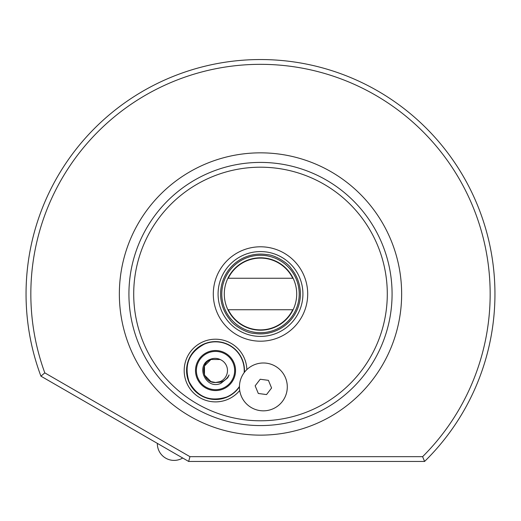 <?xml version="1.0" encoding="UTF-8"?>
<svg xmlns="http://www.w3.org/2000/svg" width="521" height="521" viewBox="0 0 521 521"><rect width="100%" height="100%" fill="white"/><g stroke="black" fill="none" stroke-linecap="round" stroke-linejoin="round"><path stroke-width="0.78" d="M184.187 370.548A31.338 31.338 0 0 1 215.056 339.21A31.338 31.338 0 0 1 246.85 369.61A23.92 23.92 0 0 1 287.292 386.914A23.92 23.92 0 0 1 265.156 410.769A23.92 23.92 0 0 1 239.712 390.476A31.338 31.338 0 0 1 184.187 370.548M244.414 372.313A28.948 28.948 0 0 0 215.525 341.6A28.948 28.948 0 0 0 207 398.213A28.948 28.948 0 0 0 239.445 386.842M299.21 293.994A38.71 38.71 0 0 0 260.5 255.283A38.71 38.71 0 0 0 221.79 293.994A38.71 38.71 0 0 0 260.5 332.704A38.71 38.71 0 0 0 299.21 293.994M296.703 293.994A36.203 36.203 0 0 0 260.5 257.791A36.203 36.203 0 0 0 224.297 293.994A36.203 36.203 0 0 0 260.5 330.197A36.203 36.203 0 0 0 296.703 293.994M133.708 293.994A126.792 126.792 0 0 0 260.5 420.786A126.792 126.792 0 0 0 387.292 293.994A126.792 126.792 0 0 0 260.5 167.195A126.792 126.792 0 0 0 133.708 293.994M392.079 293.994A131.579 131.579 0 0 1 260.5 425.572A131.579 131.579 0 0 1 128.921 293.994A131.579 131.579 0 0 1 260.5 162.415A131.579 131.579 0 0 1 392.079 293.994M30.837 293.994A229.663 229.663 0 0 0 44.806 372.873L189.95 456.67L422.616 456.67A229.663 229.663 0 0 0 260.5 64.33A229.663 229.663 0 0 0 30.837 293.994M40.918 376.155A234.45 234.45 0 0 1 260.5 59.544A234.45 234.45 0 0 1 424.582 461.456L188.667 461.456L40.918 376.155L44.806 372.873M253.668 333.31A39.909 39.909 0 0 0 291.135 268.419C287.755 262.63 274.072 254.717 267.332 254.678A39.909 39.909 0 0 0 229.865 319.568C233.245 325.358 246.928 333.271 253.668 333.31M337.478 461.456L375.087 461.456M292.75 309.735L228.25 309.735A35.884 35.884 0 0 0 292.75 309.735M422.616 456.67L424.582 461.456M228.25 278.253L292.75 278.253A35.884 35.884 0 0 0 228.25 278.253M189.95 456.67L188.667 461.456M227.898 309.735L293.102 309.735M227.898 278.253L293.102 278.253M221.073 359.952C217.771 358.148 214.346 357.868 210.797 359.106C194.548 364.628 205.521 390.34 220.832 383.391L227.729 377.829L229.045 374.925C227.234 378.669 224.343 381.105 220.357 382.245L215.596 382.512A11.963 11.963 0 0 0 221.073 359.952L220.109 359.503L210.959 359.49L204.479 365.963L204.466 375.113L210.933 381.593L215.512 382.512M208.218 352.86A19.14 19.14 0 0 1 233.213 363.241A19.14 19.14 0 0 1 222.832 388.236A19.14 19.14 0 0 1 197.837 377.855A19.14 19.14 0 0 1 208.218 352.86M197.023 378.194A20.019 20.019 0 0 0 223.17 389.05A20.019 20.019 0 0 0 234.027 362.903A20.019 20.019 0 0 0 207.879 352.046A20.019 20.019 0 0 0 197.023 378.194M244.154 372.665A28.707 28.707 0 0 0 204.564 344.016C189.097 352.248 183.906 364.746 188.993 381.509C197.225 396.976 209.722 402.166 226.485 397.08A28.707 28.707 0 0 0 239.452 386.406M210.959 359.49C198.97 363.651 202.923 383.319 215.596 382.512L220.09 381.606M254.235 364.804A23.92 23.92 0 0 0 241.262 396.045A23.92 23.92 0 0 0 272.509 409.024A23.92 23.92 0 0 0 285.482 377.777A23.92 23.92 0 0 0 254.235 364.804M260.207 379.255L255.153 385.82L258.318 393.479L266.537 394.573L271.584 388.002L268.419 380.343L260.207 379.255M218.078 293.994A42.422 42.422 0 0 0 260.5 336.41A42.422 42.422 0 0 0 302.922 293.994A42.422 42.422 0 0 0 260.5 251.571A42.422 42.422 0 0 0 218.078 293.994M307.703 293.994A47.203 47.203 0 0 1 260.5 341.196A47.203 47.203 0 0 1 213.297 293.994A47.203 47.203 0 0 1 260.5 246.791A47.203 47.203 0 0 1 307.703 293.994M119.355 293.994A141.145 141.145 0 0 1 260.5 152.842A141.145 141.145 0 0 1 401.645 293.994A141.145 141.145 0 0 1 260.5 435.139A141.145 141.145 0 0 1 119.355 293.994M157.349 443.378A16.744 16.744 0 0 0 182.708 458.011M204.564 344.016A28.707 28.707 0 0 0 188.993 381.509A28.707 28.707 0 0 0 226.485 397.08M228.608 376.201L229.064 374.996"/></g></svg>
